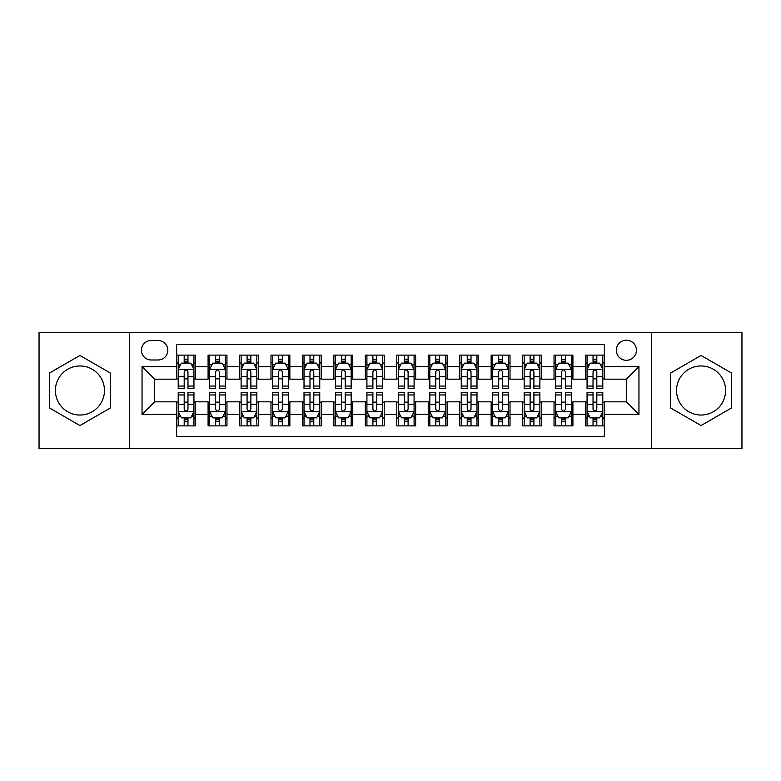 <?xml version="1.0" encoding="UTF-8"?>
<svg xmlns="http://www.w3.org/2000/svg" width="781" height="781" viewBox="0 0 781 781"><rect width="100%" height="100%" fill="white"/><g stroke="black" fill="none" stroke-linecap="round" stroke-linejoin="round"><path stroke-width="1.17" d="M701.065 365.967A24.533 24.533 0 0 0 676.531 390.5A24.533 24.533 0 0 0 701.065 415.033A24.533 24.533 0 0 0 725.598 390.5A24.533 24.533 0 0 0 701.065 365.967M626.372 340.184A10.065 10.065 0 0 0 616.307 350.249A10.065 10.065 0 0 0 626.372 360.305A10.065 10.065 0 0 0 636.437 350.249A10.065 10.065 0 0 0 626.372 340.184M79.935 415.033A24.533 24.533 0 0 1 55.402 390.5A24.533 24.533 0 0 1 79.935 365.967A24.533 24.533 0 0 1 104.469 390.5A24.533 24.533 0 0 1 79.935 415.033M651.53 448.685L741.95 448.685L741.95 332.315L651.53 332.315L651.53 448.685L129.47 448.685L129.47 332.315L39.05 332.315L39.05 448.685L129.47 448.685M604.357 355.121L585.486 355.121L585.486 366.601L572.912 366.601L572.912 379.175L585.486 379.175L585.486 366.601M572.912 366.601L572.912 355.121L554.041 355.121L554.041 366.601L541.458 366.601L541.458 379.175L554.041 379.175L554.041 366.601M541.458 366.601L541.458 355.121L522.587 355.121L522.587 366.601L510.013 366.601L510.013 379.175L522.587 379.175L522.587 366.601M510.013 366.601L510.013 355.121L491.142 355.121L491.142 366.601L478.558 366.601L478.558 379.175L491.142 379.175L491.142 366.601M478.558 366.601L478.558 355.121L459.687 355.121L459.687 366.601L447.113 366.601L447.113 379.175L459.687 379.175L459.687 366.601M447.113 366.601L447.113 355.121L428.242 355.121L428.242 366.601L415.658 366.601L415.658 379.175L428.242 379.175L428.242 366.601M415.658 366.601L415.658 355.121L396.787 355.121L396.787 366.601L384.213 366.601L384.213 379.175L396.787 379.175L396.787 366.601M384.213 366.601L384.213 355.121L365.342 355.121L365.342 366.601L352.758 366.601L352.758 379.175L365.342 379.175L365.342 366.601M352.758 366.601L352.758 355.121L333.887 355.121L333.887 366.601L321.313 366.601L321.313 379.175L333.887 379.175L333.887 366.601M321.313 366.601L321.313 355.121L302.442 355.121L302.442 366.601L289.858 366.601L289.858 379.175L302.442 379.175L302.442 366.601M289.858 366.601L289.858 355.121L270.987 355.121L270.987 366.601L258.413 366.601L258.413 379.175L270.987 379.175L270.987 366.601M258.413 366.601L258.413 355.121L239.542 355.121L239.542 366.601L226.959 366.601L226.959 379.175L239.542 379.175L239.542 366.601M226.959 366.601L226.959 355.121L208.088 355.121L208.088 379.175L195.514 379.175L195.514 355.121L176.643 355.121M176.643 425.879L195.514 425.879L195.514 401.825L208.088 401.825L208.088 425.879L226.959 425.879L226.959 401.825L239.542 401.825L239.542 414.399L226.959 414.399M239.542 414.399L239.542 425.879L258.413 425.879L258.413 401.825L270.987 401.825L270.987 414.399L258.413 414.399M270.987 414.399L270.987 425.879L289.858 425.879L289.858 401.825L302.442 401.825L302.442 414.399L289.858 414.399M302.442 414.399L302.442 425.879L321.313 425.879L321.313 401.825L333.887 401.825L333.887 414.399L321.313 414.399M333.887 414.399L333.887 425.879L352.758 425.879L352.758 401.825L365.342 401.825L365.342 414.399L352.758 414.399M365.342 414.399L365.342 425.879L384.213 425.879L384.213 401.825L396.787 401.825L396.787 414.399L384.213 414.399M396.787 414.399L396.787 425.879L415.658 425.879L415.658 401.825L428.242 401.825L428.242 414.399L415.658 414.399M428.242 414.399L428.242 425.879L447.113 425.879L447.113 401.825L459.687 401.825L459.687 414.399L447.113 414.399M459.687 414.399L459.687 425.879L478.558 425.879L478.558 401.825L491.142 401.825L491.142 414.399L478.558 414.399M491.142 414.399L491.142 425.879L510.013 425.879L510.013 401.825L522.587 401.825L522.587 414.399L510.013 414.399M522.587 414.399L522.587 425.879L541.458 425.879L541.458 401.825L554.041 401.825L554.041 414.399L541.458 414.399M554.041 414.399L554.041 425.879L572.912 425.879L572.912 401.825L585.486 401.825L585.486 414.399L572.912 414.399M151.172 359.992L158.084 359.992A9.753 9.753 0 0 0 167.837 350.249A9.753 9.753 0 0 0 158.084 340.496L151.172 340.496A9.753 9.753 0 0 0 141.42 350.249A9.753 9.753 0 0 0 151.172 359.992M651.53 332.315L129.47 332.315M604.357 366.601L604.357 344.587L176.643 344.587L176.643 379.175L154.628 379.175L154.628 401.825L176.643 401.825L176.643 436.413L604.357 436.413L604.357 401.825L626.372 401.825L626.372 379.175L604.357 379.175L604.357 366.601L638.956 366.601L638.956 414.399L604.357 414.399M176.643 414.399L142.044 414.399L142.044 366.601L176.643 366.601M585.486 414.399L585.486 425.879L604.357 425.879M176.643 362.98L178.214 362.98M184.189 362.98L187.967 362.98M193.942 362.98L195.514 362.98M176.643 378.863L178.214 378.863M184.189 378.863L187.967 378.863M193.942 378.863L195.514 378.863M176.643 402.137L178.214 402.137M184.189 402.137L187.967 402.137M193.942 402.137L195.514 402.137M176.643 418.02L178.214 418.02M184.189 418.02L187.967 418.02M193.942 418.02L195.514 418.02M208.088 378.863L209.669 378.863M215.644 378.863L219.412 378.863M225.387 378.863L226.959 378.863M208.088 362.98L209.669 362.98M215.644 362.98L219.412 362.98M225.387 362.98L226.959 362.98M208.088 402.137L209.669 402.137M215.644 402.137L219.412 402.137M225.387 402.137L226.959 402.137M208.088 418.02L209.669 418.02M215.644 418.02L219.412 418.02M225.387 418.02L226.959 418.02M239.542 402.137L241.114 402.137M247.089 402.137L250.867 402.137M256.842 402.137L258.413 402.137M239.542 418.02L241.114 418.02M247.089 418.02L250.867 418.02M256.842 418.02L258.413 418.02M239.542 362.98L241.114 362.98M247.089 362.98L250.867 362.98M256.842 362.98L258.413 362.98M239.542 378.863L241.114 378.863M247.089 378.863L250.867 378.863M256.842 378.863L258.413 378.863M270.987 402.137L272.559 402.137M278.544 402.137L282.312 402.137M288.287 402.137L289.858 402.137M270.987 418.02L272.559 418.02M278.544 418.02L282.312 418.02M288.287 418.02L289.858 418.02M270.987 362.98L272.559 362.98M278.544 362.98L282.312 362.98M288.287 362.98L289.858 362.98M270.987 378.863L272.559 378.863M278.544 378.863L282.312 378.863M288.287 378.863L289.858 378.863M302.442 402.137L304.014 402.137M309.989 402.137L313.767 402.137M319.741 402.137L321.313 402.137M302.442 418.02L304.014 418.02M309.989 418.02L313.767 418.02M319.741 418.02L321.313 418.02M302.442 362.98L304.014 362.98M309.989 362.98L313.767 362.98M319.741 362.98L321.313 362.98M302.442 378.863L304.014 378.863M309.989 378.863L313.767 378.863M319.741 378.863L321.313 378.863M333.887 402.137L335.459 402.137M341.434 402.137L345.212 402.137M351.186 402.137L352.758 402.137M333.887 418.02L335.459 418.02M341.434 418.02L345.212 418.02M351.186 418.02L352.758 418.02M333.887 362.98L335.459 362.98M341.434 362.98L345.212 362.98M351.186 362.98L352.758 362.98M333.887 378.863L335.459 378.863M341.434 378.863L345.212 378.863M351.186 378.863L352.758 378.863M365.342 402.137L366.914 402.137M372.888 402.137L376.667 402.137M382.641 402.137L384.213 402.137M365.342 418.02L366.914 418.02M372.888 418.02L376.667 418.02M382.641 418.02L384.213 418.02M365.342 362.98L366.914 362.98M372.888 362.98L376.667 362.98M382.641 362.98L384.213 362.98M365.342 378.863L366.914 378.863M372.888 378.863L376.667 378.863M382.641 378.863L384.213 378.863M396.787 402.137L398.359 402.137M404.333 402.137L408.112 402.137M414.086 402.137L415.658 402.137M396.787 418.02L398.359 418.02M404.333 418.02L408.112 418.02M414.086 418.02L415.658 418.02M396.787 362.98L398.359 362.98M404.333 362.98L408.112 362.98M414.086 362.98L415.658 362.98M396.787 378.863L398.359 378.863M404.333 378.863L408.112 378.863M414.086 378.863L415.658 378.863M428.242 402.137L429.814 402.137M435.788 402.137L439.566 402.137M445.541 402.137L447.113 402.137M428.242 418.02L429.814 418.02M435.788 418.02L439.566 418.02M445.541 418.02L447.113 418.02M428.242 362.98L429.814 362.98M435.788 362.98L439.566 362.98M445.541 362.98L447.113 362.98M428.242 378.863L429.814 378.863M435.788 378.863L439.566 378.863M445.541 378.863L447.113 378.863M459.687 402.137L461.259 402.137M467.233 402.137L471.011 402.137M476.986 402.137L478.558 402.137M459.687 418.02L461.259 418.02M467.233 418.02L471.011 418.02M476.986 418.02L478.558 418.02M459.687 362.98L461.259 362.98M467.233 362.98L471.011 362.98M476.986 362.98L478.558 362.98M459.687 378.863L461.259 378.863M467.233 378.863L471.011 378.863M476.986 378.863L478.558 378.863M491.142 402.137L492.713 402.137M498.688 402.137L502.456 402.137M508.441 402.137L510.013 402.137M491.142 418.02L492.713 418.02M498.688 418.02L502.456 418.02M508.441 418.02L510.013 418.02M491.142 362.98L492.713 362.98M498.688 362.98L502.456 362.98M508.441 362.98L510.013 362.98M491.142 378.863L492.713 378.863M498.688 378.863L502.456 378.863M508.441 378.863L510.013 378.863M522.587 402.137L524.158 402.137M530.133 402.137L533.911 402.137M539.886 402.137L541.458 402.137M522.587 418.02L524.158 418.02M530.133 418.02L533.911 418.02M539.886 418.02L541.458 418.02M522.587 362.98L524.158 362.98M530.133 362.98L533.911 362.98M539.886 362.98L541.458 362.98M522.587 378.863L524.158 378.863M530.133 378.863L533.911 378.863M539.886 378.863L541.458 378.863M554.041 402.137L555.613 402.137M561.588 402.137L565.356 402.137M571.331 402.137L572.912 402.137M554.041 418.02L555.613 418.02M561.588 418.02L565.356 418.02M571.331 418.02L572.912 418.02M554.041 362.98L555.613 362.98M561.588 362.98L565.356 362.98M571.331 362.98L572.912 362.98M554.041 378.863L555.613 378.863M561.588 378.863L565.356 378.863M571.331 378.863L572.912 378.863M585.486 402.137L587.058 402.137M593.033 402.137L596.811 402.137M602.786 402.137L604.357 402.137M585.486 418.02L587.058 418.02M593.033 418.02L596.811 418.02M602.786 418.02L604.357 418.02M585.486 362.98L587.058 362.98M593.033 362.98L596.811 362.98M602.786 362.98L604.357 362.98M585.486 378.863L587.058 378.863M593.033 378.863L596.811 378.863M602.786 378.863L604.357 378.863M154.628 379.175L142.044 366.601M154.628 401.825L142.044 414.399M638.956 366.601L626.372 379.175M638.956 414.399L626.372 401.825M79.935 425.547L110.287 408.024L110.287 372.976L79.935 355.453L49.584 372.976L49.584 408.024L79.935 425.547M731.416 372.976L701.065 355.453L670.713 372.976L670.713 408.024L701.065 425.547L731.416 408.024L731.416 372.976M187.967 359.211L184.189 359.211M193.942 386.048L187.967 386.048L187.967 388.616L193.942 388.616L193.942 369.433L190.798 363.136L181.358 363.136L178.214 369.433L178.214 388.616L184.189 388.616L184.189 386.048L178.214 386.048M178.214 369.433L178.214 355.121M193.942 369.433L193.942 355.121M184.189 363.136L184.189 355.121M187.967 355.121L187.967 363.136M187.967 386.048L187.967 371.785C186.708 369.364 185.448 369.364 184.189 371.785L184.189 386.048M184.189 421.789L187.967 421.789M178.214 394.952L184.189 394.952L184.189 392.384L178.214 392.384L178.214 411.567L181.358 417.864L190.798 417.864L193.942 411.567L193.942 392.384L187.967 392.384L187.967 394.952L193.942 394.952M193.942 411.567L193.942 425.879M178.214 411.567L178.214 425.879M187.967 417.864L187.967 425.879M184.189 425.879L184.189 417.864M184.189 394.952L184.189 409.215C185.448 411.636 186.708 411.636 187.967 409.215L187.967 394.952M219.412 359.211L215.644 359.211M225.387 386.048L219.412 386.048L219.412 388.616L225.387 388.616L225.387 369.433L222.243 363.136L212.813 363.136L209.669 369.433L209.669 388.616L215.644 388.616L215.644 386.048L209.669 386.048M209.669 369.433L209.669 355.121M225.387 369.433L225.387 355.121M215.644 363.136L215.644 355.121M219.412 355.121L219.412 363.136M219.412 386.048L219.412 371.785C218.153 369.364 216.903 369.364 215.644 371.785L215.644 386.048M250.867 359.211L247.089 359.211M256.842 386.048L250.867 386.048L250.867 388.616L256.842 388.616L256.842 369.433L253.698 363.136L244.258 363.136L241.114 369.433L241.114 388.616L247.089 388.616L247.089 386.048L241.114 386.048M241.114 369.433L241.114 355.121M256.842 369.433L256.842 355.121M247.089 363.136L247.089 355.121M250.867 355.121L250.867 363.136M250.867 386.048L250.867 371.785C249.608 369.364 248.348 369.364 247.089 371.785L247.089 386.048M282.312 359.211L278.544 359.211M288.287 386.048L282.312 386.048L282.312 388.616L288.287 388.616L288.287 369.433L285.143 363.136L275.713 363.136L272.559 369.433L272.559 388.616L278.544 388.616L278.544 386.048L272.559 386.048M272.559 369.433L272.559 355.121M288.287 369.433L288.287 355.121M278.544 363.136L278.544 355.121M282.312 355.121L282.312 363.136M282.312 386.048L282.312 371.785C281.053 369.364 279.803 369.364 278.544 371.785L278.544 386.048M313.767 359.211L309.989 359.211M319.741 386.048L313.767 386.048L313.767 388.616L319.741 388.616L319.741 369.433L316.598 363.136L307.158 363.136L304.014 369.433L304.014 388.616L309.989 388.616L309.989 386.048L304.014 386.048M304.014 369.433L304.014 355.121M319.741 369.433L319.741 355.121M309.989 363.136L309.989 355.121M313.767 355.121L313.767 363.136M313.767 386.048L313.767 371.785C312.507 369.364 311.248 369.364 309.989 371.785L309.989 386.048M215.644 421.789L219.412 421.789M209.669 394.952L215.644 394.952L215.644 392.384L209.669 392.384L209.669 411.567L212.813 417.864L222.243 417.864L225.387 411.567L225.387 392.384L219.412 392.384L219.412 394.952L225.387 394.952M225.387 411.567L225.387 425.879M209.669 411.567L209.669 425.879M219.412 417.864L219.412 425.879M215.644 425.879L215.644 417.864M215.644 394.952L215.644 409.215C216.893 411.636 218.153 411.636 219.412 409.215L219.412 394.952M247.089 421.789L250.867 421.789M241.114 394.952L247.089 394.952L247.089 392.384L241.114 392.384L241.114 411.567L244.258 417.864L253.698 417.864L256.842 411.567L256.842 392.384L250.867 392.384L250.867 394.952L256.842 394.952M256.842 411.567L256.842 425.879M241.114 411.567L241.114 425.879M250.867 417.864L250.867 425.879M247.089 425.879L247.089 417.864M247.089 394.952L247.089 409.215C248.348 411.636 249.608 411.636 250.867 409.215L250.867 394.952M278.544 421.789L282.312 421.789M272.559 394.952L278.544 394.952L278.544 392.384L272.559 392.384L272.559 411.567L275.713 417.864L285.143 417.864L288.287 411.567L288.287 392.384L282.312 392.384L282.312 394.952L288.287 394.952M288.287 411.567L288.287 425.879M272.559 411.567L272.559 425.879M282.312 417.864L282.312 425.879M278.544 425.879L278.544 417.864M278.544 394.952L278.544 409.215C279.793 411.636 281.053 411.636 282.312 409.215L282.312 394.952M309.989 421.789L313.767 421.789M304.014 394.952L309.989 394.952L309.989 392.384L304.014 392.384L304.014 411.567L307.158 417.864L316.598 417.864L319.741 411.567L319.741 392.384L313.767 392.384L313.767 394.952L319.741 394.952M319.741 411.567L319.741 425.879M304.014 411.567L304.014 425.879M313.767 417.864L313.767 425.879M309.989 425.879L309.989 417.864M309.989 394.952L309.989 409.215C311.248 411.636 312.507 411.636 313.767 409.215L313.767 394.952M345.212 359.211L341.434 359.211M351.186 386.048L345.212 386.048L345.212 388.616L351.186 388.616L351.186 369.433L348.043 363.136L338.612 363.136L335.459 369.433L335.459 388.616L341.434 388.616L341.434 386.048L335.459 386.048M335.459 369.433L335.459 355.121M351.186 369.433L351.186 355.121M341.434 363.136L341.434 355.121M345.212 355.121L345.212 363.136M345.212 386.048L345.212 371.785C343.952 369.364 342.703 369.364 341.434 371.785L341.434 386.048M341.434 421.789L345.212 421.789M335.459 394.952L341.434 394.952L341.434 392.384L335.459 392.384L335.459 411.567L338.612 417.864L348.043 417.864L351.186 411.567L351.186 392.384L345.212 392.384L345.212 394.952L351.186 394.952M351.186 411.567L351.186 425.879M335.459 411.567L335.459 425.879M345.212 417.864L345.212 425.879M341.434 425.879L341.434 417.864M341.434 394.952L341.434 409.215C342.693 411.636 343.952 411.636 345.212 409.215L345.212 394.952M376.667 359.211L372.888 359.211M382.641 386.048L376.667 386.048L376.667 388.616L382.641 388.616L382.641 369.433L379.488 363.136L370.057 363.136L366.914 369.433L366.914 388.616L372.888 388.616L372.888 386.048L366.914 386.048M366.914 369.433L366.914 355.121M382.641 369.433L382.641 355.121M372.888 363.136L372.888 355.121M376.667 355.121L376.667 363.136M376.667 386.048L376.667 371.785C375.407 369.364 374.148 369.364 372.888 371.785L372.888 386.048M372.888 421.789L376.667 421.789M366.914 394.952L372.888 394.952L372.888 392.384L366.914 392.384L366.914 411.567L370.057 417.864L379.488 417.864L382.641 411.567L382.641 392.384L376.667 392.384L376.667 394.952L382.641 394.952M382.641 411.567L382.641 425.879M366.914 411.567L366.914 425.879M376.667 417.864L376.667 425.879M372.888 425.879L372.888 417.864M372.888 394.952L372.888 409.215C374.148 411.636 375.407 411.636 376.667 409.215L376.667 394.952M408.112 359.211L404.333 359.211M414.086 386.048L408.112 386.048L408.112 388.616L414.086 388.616L414.086 369.433L410.943 363.136L401.512 363.136L398.359 369.433L398.359 388.616L404.333 388.616L404.333 386.048L398.359 386.048M398.359 369.433L398.359 355.121M414.086 369.433L414.086 355.121M404.333 363.136L404.333 355.121M408.112 355.121L408.112 363.136M408.112 386.048L408.112 371.785C406.852 369.364 405.593 369.364 404.333 371.785L404.333 386.048M404.333 421.789L408.112 421.789M398.359 394.952L404.333 394.952L404.333 392.384L398.359 392.384L398.359 411.567L401.512 417.864L410.943 417.864L414.086 411.567L414.086 392.384L408.112 392.384L408.112 394.952L414.086 394.952M414.086 411.567L414.086 425.879M398.359 411.567L398.359 425.879M408.112 417.864L408.112 425.879M404.333 425.879L404.333 417.864M404.333 394.952L404.333 409.215C405.593 411.636 406.852 411.636 408.112 409.215L408.112 394.952M439.566 359.211L435.788 359.211M445.541 386.048L439.566 386.048L439.566 388.616L445.541 388.616L445.541 369.433L442.388 363.136L432.957 363.136L429.814 369.433L429.814 388.616L435.788 388.616L435.788 386.048L429.814 386.048M429.814 369.433L429.814 355.121M445.541 369.433L445.541 355.121M435.788 363.136L435.788 355.121M439.566 355.121L439.566 363.136M439.566 386.048L439.566 371.785C438.307 369.364 437.048 369.364 435.788 371.785L435.788 386.048M435.788 421.789L439.566 421.789M429.814 394.952L435.788 394.952L435.788 392.384L429.814 392.384L429.814 411.567L432.957 417.864L442.388 417.864L445.541 411.567L445.541 392.384L439.566 392.384L439.566 394.952L445.541 394.952M445.541 411.567L445.541 425.879M429.814 411.567L429.814 425.879M439.566 417.864L439.566 425.879M435.788 425.879L435.788 417.864M435.788 394.952L435.788 409.215C437.048 411.636 438.297 411.636 439.566 409.215L439.566 394.952M471.011 359.211L467.233 359.211M476.986 386.048L471.011 386.048L471.011 388.616L476.986 388.616L476.986 369.433L473.842 363.136L464.402 363.136L461.259 369.433L461.259 388.616L467.233 388.616L467.233 386.048L461.259 386.048M461.259 369.433L461.259 355.121M476.986 369.433L476.986 355.121M467.233 363.136L467.233 355.121M471.011 355.121L471.011 363.136M471.011 386.048L471.011 371.785C469.752 369.364 468.493 369.364 467.233 371.785L467.233 386.048M467.233 421.789L471.011 421.789M461.259 394.952L467.233 394.952L467.233 392.384L461.259 392.384L461.259 411.567L464.402 417.864L473.842 417.864L476.986 411.567L476.986 392.384L471.011 392.384L471.011 394.952L476.986 394.952M476.986 411.567L476.986 425.879M461.259 411.567L461.259 425.879M471.011 417.864L471.011 425.879M467.233 425.879L467.233 417.864M467.233 394.952L467.233 409.215C468.493 411.636 469.752 411.636 471.011 409.215L471.011 394.952M502.456 359.211L498.688 359.211M508.441 386.048L502.456 386.048L502.456 388.616L508.441 388.616L508.441 369.433L505.287 363.136L495.857 363.136L492.713 369.433L492.713 388.616L498.688 388.616L498.688 386.048L492.713 386.048M492.713 369.433L492.713 355.121M508.441 369.433L508.441 355.121M498.688 363.136L498.688 355.121M502.456 355.121L502.456 363.136M502.456 386.048L502.456 371.785C501.207 369.364 499.947 369.364 498.688 371.785L498.688 386.048M498.688 421.789L502.456 421.789M492.713 394.952L498.688 394.952L498.688 392.384L492.713 392.384L492.713 411.567L495.857 417.864L505.287 417.864L508.441 411.567L508.441 392.384L502.456 392.384L502.456 394.952L508.441 394.952M508.441 411.567L508.441 425.879M492.713 411.567L492.713 425.879M502.456 417.864L502.456 425.879M498.688 425.879L498.688 417.864M498.688 394.952L498.688 409.215C499.947 411.636 501.197 411.636 502.456 409.215L502.456 394.952M533.911 359.211L530.133 359.211M539.886 386.048L533.911 386.048L533.911 388.616L539.886 388.616L539.886 369.433L536.742 363.136L527.302 363.136L524.158 369.433L524.158 388.616L530.133 388.616L530.133 386.048L524.158 386.048M524.158 369.433L524.158 355.121M539.886 369.433L539.886 355.121M530.133 363.136L530.133 355.121M533.911 355.121L533.911 363.136M533.911 386.048L533.911 371.785C532.652 369.364 531.392 369.364 530.133 371.785L530.133 386.048M530.133 421.789L533.911 421.789M524.158 394.952L530.133 394.952L530.133 392.384L524.158 392.384L524.158 411.567L527.302 417.864L536.742 417.864L539.886 411.567L539.886 392.384L533.911 392.384L533.911 394.952L539.886 394.952M539.886 411.567L539.886 425.879M524.158 411.567L524.158 425.879M533.911 417.864L533.911 425.879M530.133 425.879L530.133 417.864M530.133 394.952L530.133 409.215C531.392 411.636 532.652 411.636 533.911 409.215L533.911 394.952M565.356 359.211L561.588 359.211M571.331 386.048L565.356 386.048L565.356 388.616L571.331 388.616L571.331 369.433L568.187 363.136L558.757 363.136L555.613 369.433L555.613 388.616L561.588 388.616L561.588 386.048L555.613 386.048M555.613 369.433L555.613 355.121M571.331 369.433L571.331 355.121M561.588 363.136L561.588 355.121M565.356 355.121L565.356 363.136M565.356 386.048L565.356 371.785C564.107 369.364 562.847 369.364 561.588 371.785L561.588 386.048M561.588 421.789L565.356 421.789M555.613 394.952L561.588 394.952L561.588 392.384L555.613 392.384L555.613 411.567L558.757 417.864L568.187 417.864L571.331 411.567L571.331 392.384L565.356 392.384L565.356 394.952L571.331 394.952M571.331 411.567L571.331 425.879M555.613 411.567L555.613 425.879M565.356 417.864L565.356 425.879M561.588 425.879L561.588 417.864M561.588 394.952L561.588 409.215C562.847 411.636 564.097 411.636 565.356 409.215L565.356 394.952M596.811 359.211L593.033 359.211M602.786 386.048L596.811 386.048L596.811 388.616L602.786 388.616L602.786 369.433L599.642 363.136L590.202 363.136L587.058 369.433L587.058 388.616L593.033 388.616L593.033 386.048L587.058 386.048M587.058 369.433L587.058 355.121M602.786 369.433L602.786 355.121M593.033 363.136L593.033 355.121M596.811 355.121L596.811 363.136M596.811 386.048L596.811 371.785C595.552 369.364 594.292 369.364 593.033 371.785L593.033 386.048M593.033 421.789L596.811 421.789M587.058 394.952L593.033 394.952L593.033 392.384L587.058 392.384L587.058 411.567L590.202 417.864L599.642 417.864L602.786 411.567L602.786 392.384L596.811 392.384L596.811 394.952L602.786 394.952M602.786 411.567L602.786 425.879M587.058 411.567L587.058 425.879M596.811 417.864L596.811 425.879M593.033 425.879L593.033 417.864M593.033 394.952L593.033 409.215C594.292 411.636 595.552 411.636 596.811 409.215L596.811 394.952M208.088 414.399L195.514 414.399M208.088 366.601L195.514 366.601M193.864 369.276L178.293 369.276M178.214 364.873L180.499 364.873M191.657 364.873L193.942 364.873M184.189 376.715L178.214 376.715M193.942 376.715L187.967 376.715M187.967 361.212L184.189 361.212M178.293 411.724L193.864 411.724M193.942 416.127L191.657 416.127M180.499 416.127L178.214 416.127M187.967 404.285L193.942 404.285M178.214 404.285L184.189 404.285M184.189 419.787L187.967 419.787M225.309 369.276L209.747 369.276M209.669 364.873L211.944 364.873M223.112 364.873L225.387 364.873M215.644 376.715L209.669 376.715M225.387 376.715L219.412 376.715M219.412 361.212L215.644 361.212M256.764 369.276L241.192 369.276M241.114 364.873L243.399 364.873M254.557 364.873L256.842 364.873M247.089 376.715L241.114 376.715M256.842 376.715L250.867 376.715M250.867 361.212L247.089 361.212M288.209 369.276L272.647 369.276M272.559 364.873L274.844 364.873M286.012 364.873L288.287 364.873M278.544 376.715L272.559 376.715M288.287 376.715L282.312 376.715M282.312 361.212L278.544 361.212M319.663 369.276L304.092 369.276M304.014 364.873L306.289 364.873M317.457 364.873L319.741 364.873M309.989 376.715L304.014 376.715M319.741 376.715L313.767 376.715M313.767 361.212L309.989 361.212M209.747 411.724L225.309 411.724M225.387 416.127L223.112 416.127M211.944 416.127L209.669 416.127M219.412 404.285L225.387 404.285M209.669 404.285L215.644 404.285M215.644 419.787L219.412 419.787M241.192 411.724L256.764 411.724M256.842 416.127L254.557 416.127M243.399 416.127L241.114 416.127M250.867 404.285L256.842 404.285M241.114 404.285L247.089 404.285M247.089 419.787L250.867 419.787M272.647 411.724L288.209 411.724M288.287 416.127L286.012 416.127M274.844 416.127L272.559 416.127M282.312 404.285L288.287 404.285M272.559 404.285L278.544 404.285M278.544 419.787L282.312 419.787M304.092 411.724L319.663 411.724M319.741 416.127L317.457 416.127M306.289 416.127L304.014 416.127M313.767 404.285L319.741 404.285M304.014 404.285L309.989 404.285M309.989 419.787L313.767 419.787M351.108 369.276L335.537 369.276M335.459 364.873L337.743 364.873M348.912 364.873L351.186 364.873M341.434 376.715L335.459 376.715M351.186 376.715L345.212 376.715M345.212 361.212L341.434 361.212M335.537 411.724L351.108 411.724M351.186 416.127L348.912 416.127M337.743 416.127L335.459 416.127M345.212 404.285L351.186 404.285M335.459 404.285L341.434 404.285M341.434 419.787L345.212 419.787M382.563 369.276L366.992 369.276M366.914 364.873L369.188 364.873M380.357 364.873L382.641 364.873M372.888 376.715L366.914 376.715M382.641 376.715L376.667 376.715M376.667 361.212L372.888 361.212M366.992 411.724L382.563 411.724M382.641 416.127L380.357 416.127M369.188 416.127L366.914 416.127M376.667 404.285L382.641 404.285M366.914 404.285L372.888 404.285M372.888 419.787L376.667 419.787M414.008 369.276L398.437 369.276M398.359 364.873L400.643 364.873M411.812 364.873L414.086 364.873M404.333 376.715L398.359 376.715M414.086 376.715L408.112 376.715M408.112 361.212L404.333 361.212M398.437 411.724L414.008 411.724M414.086 416.127L411.812 416.127M400.643 416.127L398.359 416.127M408.112 404.285L414.086 404.285M398.359 404.285L404.333 404.285M404.333 419.787L408.112 419.787M445.463 369.276L429.892 369.276M429.814 364.873L432.088 364.873M443.257 364.873L445.541 364.873M435.788 376.715L429.814 376.715M445.541 376.715L439.566 376.715M439.566 361.212L435.788 361.212M429.892 411.724L445.463 411.724M445.541 416.127L443.257 416.127M432.088 416.127L429.814 416.127M439.566 404.285L445.541 404.285M429.814 404.285L435.788 404.285M435.788 419.787L439.566 419.787M476.908 369.276L461.337 369.276M461.259 364.873L463.543 364.873M474.711 364.873L476.986 364.873M467.233 376.715L461.259 376.715M476.986 376.715L471.011 376.715M471.011 361.212L467.233 361.212M461.337 411.724L476.908 411.724M476.986 416.127L474.711 416.127M463.543 416.127L461.259 416.127M471.011 404.285L476.986 404.285M461.259 404.285L467.233 404.285M467.233 419.787L471.011 419.787M508.353 369.276L492.791 369.276M492.713 364.873L494.988 364.873M506.156 364.873L508.441 364.873M498.688 376.715L492.713 376.715M508.441 376.715L502.456 376.715M502.456 361.212L498.688 361.212M492.791 411.724L508.353 411.724M508.441 416.127L506.156 416.127M494.988 416.127L492.713 416.127M502.456 404.285L508.441 404.285M492.713 404.285L498.688 404.285M498.688 419.787L502.456 419.787M539.808 369.276L524.236 369.276M524.158 364.873L526.443 364.873M537.601 364.873L539.886 364.873M530.133 376.715L524.158 376.715M539.886 376.715L533.911 376.715M533.911 361.212L530.133 361.212M524.236 411.724L539.808 411.724M539.886 416.127L537.601 416.127M526.443 416.127L524.158 416.127M533.911 404.285L539.886 404.285M524.158 404.285L530.133 404.285M530.133 419.787L533.911 419.787M571.253 369.276L555.691 369.276M555.613 364.873L557.888 364.873M569.056 364.873L571.331 364.873M561.588 376.715L555.613 376.715M571.331 376.715L565.356 376.715M565.356 361.212L561.588 361.212M555.691 411.724L571.253 411.724M571.331 416.127L569.056 416.127M557.888 416.127L555.613 416.127M565.356 404.285L571.331 404.285M555.613 404.285L561.588 404.285M561.588 419.787L565.356 419.787M602.707 369.276L587.136 369.276M587.058 364.873L589.343 364.873M600.501 364.873L602.786 364.873M593.033 376.715L587.058 376.715M602.786 376.715L596.811 376.715M596.811 361.212L593.033 361.212M587.136 411.724L602.707 411.724M602.786 416.127L600.501 416.127M589.343 416.127L587.058 416.127M596.811 404.285L602.786 404.285M587.058 404.285L593.033 404.285M593.033 419.787L596.811 419.787"/></g></svg>
